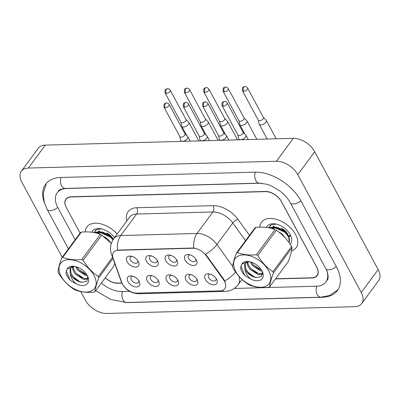 <?xml version="1.0" encoding="UTF-8"?>
<svg xmlns="http://www.w3.org/2000/svg" width="400" height="400" viewBox="0 0 400 400"><rect width="100%" height="100%" fill="white"/><g stroke="black" fill="none" stroke-linecap="round" stroke-linejoin="round"><path stroke-width="0.6" d="M165.795 260.69A7.175 4.355 36.4 0 1 169.635 255.115A7.175 4.355 36.4 0 1 176.97 260.385A7.175 4.355 36.4 0 1 177.08 260.6A7.175 4.355 36.4 0 1 174.24 266.055A7.175 4.355 36.4 0 1 165.795 260.69M170.735 255.375A4.485 2.725 -143.6 0 0 169.04 256.16A4.485 2.725 -143.6 0 0 169.155 258.915A4.485 2.725 -143.6 0 0 172.78 261.955A4.485 2.725 -143.6 0 0 176.26 261.48A4.485 2.725 -143.6 0 0 176.505 259.625M146.445 261.22A7.175 4.355 36.4 0 1 150.29 255.645A7.175 4.355 36.4 0 1 157.62 260.915A7.175 4.355 36.4 0 1 157.73 261.13A7.175 4.355 36.4 0 1 154.895 266.585A7.175 4.355 36.4 0 1 146.445 261.22M151.39 255.905A4.485 2.725 -143.6 0 0 149.69 256.69A4.485 2.725 -143.6 0 0 149.81 259.445A4.485 2.725 -143.6 0 0 153.435 262.485A4.485 2.725 -143.6 0 0 156.91 262.01A4.485 2.725 -143.6 0 0 157.155 260.155M127.1 261.75A7.175 4.355 36.4 0 1 130.94 256.175A7.175 4.355 36.4 0 1 138.275 261.445A7.175 4.355 36.4 0 1 138.385 261.66A7.175 4.355 36.4 0 1 135.545 267.115A7.175 4.355 36.4 0 1 127.1 261.75M132.045 256.435A4.485 2.725 -143.6 0 0 130.345 257.215A4.485 2.725 -143.6 0 0 130.46 259.975A4.485 2.725 -143.6 0 0 134.09 263.015A4.485 2.725 -143.6 0 0 137.565 262.54A4.485 2.725 -143.6 0 0 137.81 260.685M185.14 260.165A7.175 4.355 36.4 0 1 188.98 254.585A7.175 4.355 36.4 0 1 196.315 259.855A7.175 4.355 36.4 0 1 196.425 260.07A7.175 4.355 36.4 0 1 193.585 265.525A7.175 4.355 36.4 0 1 185.14 260.165M190.085 254.845A4.485 2.725 -143.6 0 0 188.385 255.63A4.485 2.725 -143.6 0 0 188.505 258.385A4.485 2.725 -143.6 0 0 192.13 261.425A4.485 2.725 -143.6 0 0 195.605 260.95A4.485 2.725 -143.6 0 0 195.85 259.095M186.005 280A7.175 4.355 36.4 0 1 189.845 274.42A7.175 4.355 36.4 0 1 197.18 279.695A7.175 4.355 36.4 0 1 197.29 279.91A7.175 4.355 36.4 0 1 194.45 285.365A7.175 4.355 36.4 0 1 186.005 280M190.95 274.685A4.485 2.725 -143.6 0 0 189.25 275.465A4.485 2.725 -143.6 0 0 189.37 278.225A4.485 2.725 -143.6 0 0 192.995 281.265A4.485 2.725 -143.6 0 0 196.47 280.785A4.485 2.725 -143.6 0 0 196.715 278.935M166.66 280.53A7.175 4.355 36.4 0 1 170.5 274.95A7.175 4.355 36.4 0 1 177.835 280.225A7.175 4.355 36.4 0 1 177.945 280.44A7.175 4.355 36.4 0 1 175.105 285.89A7.175 4.355 36.4 0 1 166.66 280.53M171.605 275.215A4.485 2.725 -143.6 0 0 169.905 275.995A4.485 2.725 -143.6 0 0 170.02 278.75A4.485 2.725 -143.6 0 0 173.645 281.795A4.485 2.725 -143.6 0 0 177.125 281.315A4.485 2.725 -143.6 0 0 177.37 279.465M147.31 281.06A7.175 4.355 36.4 0 1 151.155 275.48A7.175 4.355 36.4 0 1 158.485 280.755A7.175 4.355 36.4 0 1 158.6 280.97A7.175 4.355 36.4 0 1 155.76 286.42A7.175 4.355 36.4 0 1 147.31 281.06M152.255 275.74A4.485 2.725 -143.6 0 0 150.56 276.525A4.485 2.725 -143.6 0 0 150.675 279.28A4.485 2.725 -143.6 0 0 154.3 282.325A4.485 2.725 -143.6 0 0 157.775 281.845A4.485 2.725 -143.6 0 0 158.02 279.995M127.965 281.59A7.175 4.355 36.4 0 1 131.805 276.01A7.175 4.355 36.4 0 1 139.14 281.285A7.175 4.355 36.4 0 1 139.25 281.5A7.175 4.355 36.4 0 1 136.41 286.95A7.175 4.355 36.4 0 1 127.965 281.59M132.91 276.27A4.485 2.725 -143.6 0 0 131.21 277.055A4.485 2.725 -143.6 0 0 131.33 279.81A4.485 2.725 -143.6 0 0 134.955 282.855A4.485 2.725 -143.6 0 0 138.43 282.375A4.485 2.725 -143.6 0 0 138.675 280.52M205.35 279.47A7.175 4.355 36.4 0 1 209.195 273.895A7.175 4.355 36.4 0 1 216.525 279.165A7.175 4.355 36.4 0 1 216.64 279.38A7.175 4.355 36.4 0 1 213.8 284.835A7.175 4.355 36.4 0 1 205.35 279.47M210.295 274.155A4.485 2.725 -143.6 0 0 208.6 274.935A4.485 2.725 -143.6 0 0 208.715 277.695A4.485 2.725 -143.6 0 0 212.34 280.735A4.485 2.725 -143.6 0 0 215.815 280.26A4.485 2.725 -143.6 0 0 216.065 278.405M223.46 279.68A12.105 7.355 36.4 0 1 224.475 281.29A12.105 7.355 36.4 0 1 224.79 288.73A12.105 7.355 36.4 0 1 220.055 290.85L136.94 293.125A12.105 7.355 36.4 0 1 121.775 282.46L113.1 258.22A12.105 7.355 36.4 0 1 113.51 252.4A12.105 7.355 36.4 0 1 118.245 250.28L192.74 248.24A12.105 7.355 36.4 0 1 206.165 255.675L223.46 279.68L223.77 279.265L225.285 282.44M295.58 234.515A21.525 13.07 -143.6 0 0 278.175 219.915A21.525 13.07 -143.6 0 0 261.49 222.205A21.525 13.07 -143.6 0 0 259.845 227.13A21.525 13.07 -143.6 0 1 261.49 222.205A21.525 13.07 -143.6 0 1 278.175 219.915A21.525 13.07 -143.6 0 1 295.58 234.515A21.525 13.07 -143.6 0 1 296.14 247.745A21.525 13.07 -143.6 0 0 295.58 234.515M117.2 233.985A21.525 13.07 -143.6 0 0 86.88 226.985A21.525 13.07 -143.6 0 0 85.235 231.91A21.525 13.07 -143.6 0 1 86.88 226.985A21.525 13.07 -143.6 0 1 117.2 233.985M112.625 256.25A15.695 9.25 160.3 0 1 111.505 254.38C109.625 248.865 110.365 243.64 113.72 238.7A17.935 10.895 36.4 0 1 120.735 235.56A15.695 9.84 -91.6 0 0 117.555 250.085L193.855 248A15.695 9.84 88.4 0 1 197.04 233.47A17.935 10.895 36.4 0 1 216.93 244.485A15.695 5.835 144.2 0 1 205.52 254.135L223.77 279.265M291.545 250.905A21.525 13.07 -143.6 0 0 296.14 247.745A21.525 13.07 -143.6 0 1 291.545 250.905M105.28 277.735A13.45 8.17 -143.6 0 0 117.62 283.095L121.83 282.98M241.82 279.695L242.31 279.685M275.605 278.77L311.79 277.78A13.45 8.17 -143.6 0 0 317.05 275.425A13.45 8.17 -143.6 0 0 316.7 267.155L281.445 201.685A13.45 8.17 -143.6 0 0 265.4 191.635L71.235 196.945A13.45 8.17 -143.6 0 0 65.975 199.305A13.45 8.17 -143.6 0 0 66.325 207.57L80.055 233.075L66.23 207.4A13.45 8.17 -143.6 0 1 65.88 199.13A13.45 8.17 -143.6 0 1 71.14 196.775L265.38 191.46A13.45 8.17 -143.6 0 1 281.42 201.51L316.86 267.325A13.45 8.17 -143.6 0 1 317.21 275.595A13.45 8.17 -143.6 0 1 311.95 277.95L275.47 278.95M258.285 120.17L259.105 123.975A4.035 1.97 -28.3 0 0 259.2 124.235A4.035 1.97 -28.3 0 0 260.85 124.9A4.035 1.97 -28.3 0 0 265.895 122.235A4.035 1.97 -28.3 0 0 266.305 120.41A4.035 1.97 -28.3 0 0 266.14 120.185L263.415 117.405M258.26 120.07A2.915 1.42 -28.3 0 0 258.33 120.255A2.915 1.42 -28.3 0 0 259.525 120.74A2.915 1.42 -28.3 0 0 263.165 118.815A2.915 1.42 -28.3 0 0 263.465 117.495L247.615 88.065C246.47 86.795 245.585 86.285 244.97 86.535A2.915 1.825 -91.6 0 0 243.845 87.205A2.915 1.825 88.4 0 0 243.675 91.31A2.915 1.42 -28.3 0 0 246.64 90.09A2.915 1.42 -28.3 0 0 247.615 88.065M237.875 135L238.695 138.805A4.035 1.97 -28.3 0 0 238.79 139.065A4.035 1.97 -28.3 0 0 240.44 139.73A4.035 1.97 -28.3 0 0 245.485 137.065A4.035 1.97 -28.3 0 0 245.895 135.24A4.035 1.97 -28.3 0 0 245.73 135.015L243.005 132.235M237.85 134.9A2.915 1.42 -28.3 0 0 237.92 135.085A2.915 1.42 -28.3 0 0 239.115 135.57A2.915 1.42 -28.3 0 0 242.755 133.645A2.915 1.42 -28.3 0 0 243.055 132.325L227.205 102.895C226.06 101.625 225.175 101.115 224.56 101.365A2.915 1.825 -91.6 0 0 223.435 102.035A2.915 1.825 88.4 0 0 223.265 106.14A2.915 1.42 -28.3 0 0 226.23 104.92A2.915 1.42 -28.3 0 0 227.205 102.895M238.935 120.7L239.755 124.5A4.035 1.97 -28.3 0 0 239.85 124.765A4.035 1.97 -28.3 0 0 241.505 125.43A4.035 1.97 -28.3 0 0 246.55 122.765A4.035 1.97 -28.3 0 0 246.96 120.935A4.035 1.97 -28.3 0 0 246.795 120.715L244.07 117.935M238.915 120.6A2.915 1.42 -28.3 0 0 238.985 120.785A2.915 1.42 -28.3 0 0 240.175 121.27A2.915 1.42 -28.3 0 0 243.82 119.34A2.915 1.42 -28.3 0 0 244.115 118.025L228.27 88.595C227.12 87.325 226.24 86.815 225.625 87.065A2.915 1.825 -91.6 0 0 224.5 87.735A2.915 1.825 88.4 0 0 224.33 91.84A2.915 1.42 -28.3 0 0 227.29 90.62A2.915 1.42 -28.3 0 0 228.27 88.595M219.59 121.23L220.41 125.03A4.035 1.97 -28.3 0 0 220.505 125.295A4.035 1.97 -28.3 0 0 222.155 125.96A4.035 1.97 -28.3 0 0 227.2 123.295A4.035 1.97 -28.3 0 0 227.61 121.465A4.035 1.97 -28.3 0 0 227.445 121.245L224.72 118.465M219.565 121.125A2.915 1.42 -28.3 0 0 219.635 121.315A2.915 1.42 -28.3 0 0 220.83 121.8A2.915 1.42 -28.3 0 0 224.475 119.87A2.915 1.42 -28.3 0 0 224.77 118.55L208.925 89.125C207.775 87.855 206.89 87.345 206.275 87.59A2.915 1.825 -91.6 0 0 205.15 88.265A2.915 1.825 88.4 0 0 204.985 92.37A2.915 1.42 -28.3 0 0 207.945 91.15A2.915 1.42 -28.3 0 0 208.925 89.125M200.24 121.755L201.06 125.56A4.035 1.97 -28.3 0 0 201.16 125.825A4.035 1.97 -28.3 0 0 202.81 126.49A4.035 1.97 -28.3 0 0 207.855 123.825A4.035 1.97 -28.3 0 0 208.265 121.995A4.035 1.97 -28.3 0 0 208.1 121.775L205.375 118.995M200.22 121.655A2.915 1.42 -28.3 0 0 200.29 121.845A2.915 1.42 -28.3 0 0 201.48 122.325A2.915 1.42 -28.3 0 0 205.125 120.4A2.915 1.42 -28.3 0 0 205.42 119.08L189.575 89.655C188.425 88.385 187.545 87.875 186.93 88.12A2.915 1.825 -91.6 0 0 185.805 88.795A2.915 1.825 88.4 0 0 185.635 92.9A2.915 1.42 -28.3 0 0 188.6 91.675A2.915 1.42 -28.3 0 0 189.575 89.655M180.895 122.285L181.715 126.09A4.035 1.97 -28.3 0 0 181.81 126.35A4.035 1.97 -28.3 0 0 183.46 127.02A4.035 1.97 -28.3 0 0 188.505 124.355A4.035 1.97 -28.3 0 0 188.915 122.525A4.035 1.97 -28.3 0 0 188.75 122.3L186.03 119.525M180.875 122.185A2.915 1.42 -28.3 0 0 180.945 122.375A2.915 1.42 -28.3 0 0 182.135 122.855A2.915 1.42 -28.3 0 0 185.78 120.93A2.915 1.42 -28.3 0 0 186.075 119.61L170.23 90.185C169.08 88.915 168.2 88.405 167.585 88.65A2.915 1.825 -91.6 0 0 166.455 89.325A2.915 1.825 88.4 0 0 166.29 93.43A2.915 1.42 -28.3 0 0 169.25 92.205A2.915 1.42 -28.3 0 0 170.23 90.185M218.525 135.53L219.345 139.335A4.035 1.97 -28.3 0 0 219.44 139.595A4.035 1.97 -28.3 0 0 221.095 140.26A4.035 1.97 -28.3 0 0 226.14 137.595A4.035 1.97 -28.3 0 0 226.55 135.77A4.035 1.97 -28.3 0 0 226.385 135.545L223.66 132.765M218.505 135.43A2.915 1.42 -28.3 0 0 218.575 135.615A2.915 1.42 -28.3 0 0 219.765 136.1A2.915 1.42 -28.3 0 0 223.41 134.175A2.915 1.42 -28.3 0 0 223.705 132.855L207.86 103.425C206.71 102.155 205.83 101.645 205.215 101.895A2.915 1.825 -91.6 0 0 204.09 102.565A2.915 1.825 88.4 0 0 203.92 106.67A2.915 1.42 -28.3 0 0 206.88 105.45A2.915 1.42 -28.3 0 0 207.86 103.425M199.18 136.06L200 139.865A4.035 1.97 -28.3 0 0 200.095 140.125A4.035 1.97 -28.3 0 0 201.745 140.79A4.035 1.97 -28.3 0 0 206.79 138.125A4.035 1.97 -28.3 0 0 207.2 136.295A4.035 1.97 -28.3 0 0 207.035 136.075L204.31 133.295M199.155 135.96A2.915 1.42 -28.3 0 0 199.225 136.145A2.915 1.42 -28.3 0 0 200.42 136.63A2.915 1.42 -28.3 0 0 204.065 134.7A2.915 1.42 -28.3 0 0 204.36 133.385L188.515 103.955C187.365 102.685 186.48 102.175 185.865 102.425A2.915 1.825 -91.6 0 0 184.74 103.095A2.915 1.825 88.4 0 0 184.575 107.2A2.915 1.42 -28.3 0 0 187.535 105.98A2.915 1.42 -28.3 0 0 188.515 103.955M179.83 136.59L180.65 140.39A4.035 1.97 -28.3 0 0 180.75 140.655A4.035 1.97 -28.3 0 0 182.4 141.32A4.035 1.97 -28.3 0 0 187.445 138.655A4.035 1.97 -28.3 0 0 187.855 136.825A4.035 1.97 -28.3 0 0 187.69 136.605L184.965 133.825M179.81 136.485A2.915 1.42 -28.3 0 0 179.88 136.675A2.915 1.42 -28.3 0 0 181.07 137.16A2.915 1.42 -28.3 0 0 184.715 135.23A2.915 1.42 -28.3 0 0 185.01 133.91L169.165 104.485C168.015 103.215 167.135 102.705 166.52 102.95A2.915 1.825 -91.6 0 0 165.395 103.625A2.915 1.825 88.4 0 0 165.225 107.73A2.915 1.42 -28.3 0 0 168.19 106.51A2.915 1.42 -28.3 0 0 169.165 104.485M272.185 227.27A10.135 6.155 -143.6 0 0 271.995 228.46M287.54 233.59L286.86 233.38M286.4 232.015L283.855 230.545M283.47 230.265L281.22 228.195M290.285 236.085L288.945 236.58M290.11 244.21A14.62 8.88 -143.6 0 0 290.43 235.1A14.62 8.88 -143.6 0 0 290.205 234.665A14.62 8.88 -143.6 0 0 275.26 223.92A14.62 8.88 -143.6 0 0 266.415 227.415M276.155 224.09L271.335 224.785L268.56 227.745M234.625 269.05A21.075 12.8 -143.6 0 0 258.275 287.175A21.075 12.8 -143.6 0 0 269.75 273.155A21.075 12.8 -143.6 0 0 246.1 255.03A21.075 12.8 -143.6 0 0 234.625 269.05M236.445 253.02C234.15 259.08 232.885 263.735 232.645 266.98A24.215 14.705 -143.6 0 0 232.865 267.585A24.215 14.705 -143.6 0 0 233.105 268.19C237.175 275 242.25 280.395 248.325 284.38A24.215 14.705 -143.6 0 0 249.7 285.12C255 287.245 261.34 287.985 268.72 287.34A24.215 14.705 -143.6 0 0 269.635 286.87L288.215 261.66C290.5 255.635 291.77 250.985 292.015 247.695A24.215 14.705 -143.6 0 0 291.8 247.095A24.215 14.705 -143.6 0 0 291.56 246.485C287.53 239.725 282.455 234.33 276.34 230.3A24.215 14.705 -143.6 0 0 274.965 229.56C269.63 227.43 263.29 226.69 255.945 227.34A24.215 14.705 -143.6 0 0 255.03 227.81L236.445 253.02A24.215 14.705 -143.6 0 1 237.365 252.545C242.665 254.675 249.005 255.415 256.385 254.77L274.965 229.56M292.015 247.695L273.435 272.905C271.15 278.93 269.885 283.585 269.635 286.87M273.435 272.905A24.215 14.705 -143.6 0 0 273.22 272.3A24.215 14.705 -143.6 0 0 272.98 271.695L291.56 246.485M247.15 261.6L247.43 264.975L249.83 269.32L258.26 274.7L262.56 274.075M247.74 261.53L248.1 264.06L250.5 268.41L258.93 273.79L262.575 273.545M247.29 261.53L245.355 263.1L244.63 264.535L244.895 269.085A10.25 6.225 -143.6 0 0 256.755 277.51L261.505 276.425L262.365 272.065M246.56 261.575L245.355 263.1M245.715 262.665L245.305 263.625L245.415 267.705C247.67 273.08 251.45 276.35 256.755 277.51M250.29 261.87L252.515 265.675L260.945 271.055L262.085 271.2M251.51 262.23L253.185 264.765L261.54 270.13M285.255 230.83L282.77 228.995M282.57 234.475L280.085 232.635M269.055 227.84L274.225 226.74L285.525 231.965L288.955 236.605L289.59 240.915L288.885 242.43M269.43 227.915L273.89 227.195L285.19 232.42L288.62 237.06L289.255 241.37L288.865 242.4M269.135 227.79L269.93 225.93M268.915 227.81L270.325 225.4M269.755 226.155L270.78 225.09M249.33 261.66L241.865 264.02L240.585 268.1C241.16 270.805 242.74 273.405 245.33 275.905L250.865 279.155A12.53 7.61 -143.6 0 0 261.175 279.605A12.53 7.61 -143.6 0 0 262.14 271.21A12.53 7.61 -143.6 0 0 249.14 261.63A12.53 7.61 -143.6 0 0 241.865 264.02M250.865 279.155C247.435 276.29 245.445 272.935 244.895 269.085M255.945 227.34L237.365 252.545M276.34 230.3L257.76 255.51A24.215 14.705 -143.6 0 0 256.385 254.77M257.76 255.51C261.785 262.27 266.86 267.665 272.98 271.695M253.205 264.79L259.545 269.53M250.52 268.43L256.86 273.17M247.835 272.075L254.175 276.815M240.845 265.84L244.525 275.015L245.33 275.905M278.48 231.81L282.57 234.475L285.18 237.825M271.915 228.535L274.395 227.235M276.315 227.03L285.255 230.835L288.34 235.435M273.19 228.925L273.175 228.305M273.44 226.715L273.775 225.955M290.195 235.33L288.675 236.03M282.875 234.765L279.71 232.42M285.56 231.125L282.395 228.78M272.345 228.66L275.955 227.95L280.085 228.91M273.19 226.72L273.41 226.39M290.2 235.38L288.96 236.61M287.175 233.02L286.235 232.68M284.555 231.84L282.04 229.985M97.575 232.045A10.135 6.155 -143.6 0 0 97.385 233.24M112.93 238.37L112.245 238.16M111.79 236.795L109.245 235.325M108.86 235.04L106.61 232.975M114.485 237.66A14.62 8.88 -143.6 0 0 100.65 228.7A14.62 8.88 -143.6 0 0 91.805 232.195M101.54 228.87L96.725 229.565L93.95 232.52M60.015 273.83A21.075 12.8 -143.6 0 0 83.665 291.955A21.075 12.8 -143.6 0 0 95.135 277.935A21.075 12.8 -143.6 0 0 71.49 259.81A21.075 12.8 -143.6 0 0 60.015 273.83M111.3 243.425L101.73 235.08A24.215 14.705 -143.6 0 0 100.355 234.34C95.02 232.21 88.68 231.47 81.335 232.12L62.75 257.325A24.215 14.705 -143.6 0 0 61.835 257.795C59.54 263.86 58.275 268.515 58.035 271.76A24.215 14.705 -143.6 0 0 58.255 272.365A24.215 14.705 -143.6 0 0 58.495 272.97C62.565 279.78 67.635 285.175 73.715 289.16A24.215 14.705 -143.6 0 0 75.085 289.895C80.39 292.025 86.73 292.765 94.11 292.12A24.215 14.705 -143.6 0 0 95.025 291.65L113.605 266.44L114.72 263.365M112.975 258.49L98.825 277.685C96.54 283.71 95.275 288.365 95.025 291.65M98.825 277.685A24.215 14.705 -143.6 0 0 98.605 277.08A24.215 14.705 -143.6 0 0 98.365 276.475L112.535 257.255M72.54 266.38L72.815 269.75L75.22 274.095L83.65 279.475L87.95 278.855M73.13 266.31L73.49 268.84L75.89 273.185L84.32 278.565L87.965 278.325M72.68 266.31L70.74 267.88L70.02 269.315L70.285 273.865A10.25 6.225 -143.6 0 0 82.145 282.29L86.895 281.205L87.755 276.845M71.95 266.355L70.74 267.88M71.105 267.44L70.69 268.405L70.805 272.485C73.06 277.86 76.84 281.13 82.145 282.29M75.68 266.645L77.9 270.455L86.33 275.835L87.47 275.975M76.9 267.01L78.575 269.545L86.93 274.91M110.64 235.61L108.16 233.775M107.96 239.255L105.475 237.415M94.52 232.57L95.32 230.71M94.305 232.59L95.715 230.18M95.145 230.93L96.17 229.87M94.445 232.615L99.615 231.52L110.915 236.745L113.22 239.42M94.82 232.695L99.28 231.975L110.575 237.2L112.91 239.91M74.72 266.44L67.255 268.8L65.975 272.88C66.55 275.585 68.13 278.185 70.72 280.685L76.255 283.935A12.53 7.61 -143.6 0 0 86.565 284.38A12.53 7.61 -143.6 0 0 87.53 275.99A12.53 7.61 -143.6 0 0 74.53 266.41A12.53 7.61 -143.6 0 0 67.255 268.8M76.255 283.935C72.825 281.07 70.835 277.715 70.285 273.865M81.335 232.12A24.215 14.705 -143.6 0 0 80.415 232.59L61.835 257.795M101.73 235.08L83.145 260.29A24.215 14.705 -143.6 0 0 81.775 259.55L100.355 234.34M83.145 260.29C87.175 267.05 92.25 272.445 98.365 276.475M62.75 257.325C68.05 259.455 74.395 260.195 81.775 259.55M78.595 269.57L84.935 274.31M75.91 273.21L82.25 277.95M73.225 276.855L79.565 281.59M66.23 270.62L69.915 279.79L70.72 280.685M103.865 236.59L107.96 239.255L110.565 242.605M97.305 233.315L99.785 232.015M101.705 231.81L110.645 235.61L113.365 239.205M98.58 233.705L98.565 233.085M98.83 231.495L99.165 230.735M108.265 239.545L105.1 237.2M110.95 235.905L107.785 233.56M97.735 233.44L101.345 232.73L105.475 233.685M98.58 231.5L98.8 231.165M109.94 236.62L107.43 234.765M105.24 277.785A13.45 8.17 -143.6 0 0 117.715 283.27L121.915 283.155M241.69 279.875L242.5 279.855M261.455 183.18A24.215 14.705 -143.6 0 0 260.925 183.19L66.69 188.505A24.215 14.705 -143.6 0 0 57.22 192.745A24.215 14.705 -143.6 0 0 57.85 207.63L75.14 239.745M101.32 283.105A24.215 14.705 -143.6 0 0 122.165 291.54L129.64 291.335M234.21 288.47L316.405 286.22A24.215 14.705 -143.6 0 0 325.875 281.98A24.215 14.705 -143.6 0 0 326.975 271.17M80.72 291.565L85.295 300.065A17.935 10.895 -143.6 0 0 106.685 313.465L354.705 306.68A17.935 10.895 -143.6 0 0 361.72 303.535A17.935 10.895 -143.6 0 0 361.25 292.51L297.795 174.66A17.935 10.895 -143.6 0 0 276.405 161.26L28.385 168.05A17.935 10.895 -143.6 0 0 21.37 171.19A17.935 10.895 -143.6 0 0 21.84 182.215L62.24 257.245M361.72 303.535L378.63 280.6A17.935 10.895 -143.6 0 0 378.16 269.575L314.705 151.725A17.935 10.895 -143.6 0 0 293.315 138.32L45.295 145.11A17.935 10.895 -143.6 0 0 38.28 148.25L21.37 171.19M125.2 302.51A38.56 23.42 -143.6 0 0 128.105 302.565L322.34 297.25A38.56 23.42 -143.6 0 0 337.425 290.495A38.56 23.42 -143.6 0 0 336.415 266.79L300.98 200.975A38.56 23.42 -143.6 0 0 254.99 172.16L60.75 177.48A38.56 23.42 -143.6 0 0 45.67 184.235A38.56 23.42 -143.6 0 0 44.59 203.395M118.245 250.28L118.45 250M192.74 248.24L192.945 247.96M206.165 255.675L206.47 255.26M235.605 272.01A15.695 5.835 144.2 0 1 224.72 280.925M136.215 293.12A15.695 9.84 88.4 0 0 139.185 293.76L225.095 291.41A15.695 9.84 -91.6 0 1 221.82 290.62M126.84 220.905A22.42 13.615 36.4 0 1 136.845 207.74A4.485 2.81 88.4 0 1 136.59 214.055L120.735 235.56L197.04 233.47L212.89 211.965L136.59 214.055A17.935 10.895 -143.6 0 0 129.575 217.195L113.72 238.7M121.88 282.74A15.695 9.25 160.3 0 1 121.175 281.39L111.505 254.38M245.54 240.68L232.78 222.98L216.93 244.485L232.705 266.375M238.81 276.1A17.935 10.895 36.4 0 1 238.175 284.64L242.025 279.42M136.845 207.74L213.15 205.65A22.42 13.615 36.4 0 1 238.01 219.42L249.48 235.335M238.01 219.42A4.485 1.665 -35.8 0 0 232.78 222.98A17.935 10.895 -143.6 0 0 212.89 211.965A4.485 2.81 88.4 0 0 213.15 205.65M258.33 120.255L242.485 90.83A2.915 1.42 -28.3 0 0 243.675 91.31M237.92 135.085L222.075 105.66A2.915 1.42 -28.3 0 0 223.265 106.14M238.985 120.785L223.14 91.36A2.915 1.42 -28.3 0 0 224.33 91.84M219.635 121.315L203.79 91.885A2.915 1.42 -28.3 0 0 204.985 92.37M200.29 121.845L184.445 92.415A2.915 1.42 -28.3 0 0 185.635 92.9M180.945 122.375L165.095 92.945A2.915 1.42 -28.3 0 0 166.29 93.43M218.575 135.615L202.73 106.19A2.915 1.42 -28.3 0 0 203.92 106.67M199.225 136.145L183.38 106.72A2.915 1.42 -28.3 0 0 184.575 107.2M179.88 136.675L164.035 107.245A2.915 1.42 -28.3 0 0 165.225 107.73M337.985 289.675L329.7 295.5L320.835 297.185L126.6 302.505A7.175 4.495 -91.6 0 1 122.545 298.86A7.175 4.495 -91.6 0 1 122.525 291.53M68.425 248.855L47.215 209.465A7.175 3.5 -28.3 0 0 50.15 210.65A7.175 3.5 -28.3 0 0 57.725 207.4M61.11 177.47A7.175 4.495 88.4 0 0 61.605 185.86A7.175 4.495 88.4 0 0 65.185 188.44L259.42 183.125L267.26 184.33L270.88 185.665L279.32 190.545C284.255 194.27 287.925 198.355 290.34 202.81L325.78 268.625C327.875 271.545 329.055 279.04 327.145 280.26M255.345 172.155A7.175 4.495 88.4 0 0 255.845 180.54A7.175 4.495 88.4 0 0 259.42 183.125M300.855 200.745A7.175 3.5 151.7 0 1 293.275 203.995A7.175 3.5 151.7 0 1 290.34 202.81M336.295 266.56A7.175 3.5 151.7 0 1 328.715 269.81A7.175 3.5 151.7 0 1 325.78 268.625M320.835 297.185A7.175 4.495 -91.6 0 1 316.785 293.545A7.175 4.495 -91.6 0 1 316.765 286.21M45.295 145.11L28.385 168.05M293.315 138.32L276.405 161.26M314.705 151.725L297.795 174.66M378.16 269.575L361.25 292.51M121.175 281.39L122.265 283.84C125.945 290.245 131.585 293.55 139.185 293.76M225.095 291.41C230.44 291.195 234.8 288.94 238.175 284.64M317.05 275.425L317.92 274.24M65.975 199.305L66.805 198.175M267.17 139.035L259.2 124.235M276.205 138.79L266.305 120.41M242.485 90.83C242.14 86.24 242.955 87.47 244.97 86.535M239.185 139.805L238.79 139.065M248.22 139.555L245.895 135.24M222.075 105.66C221.73 101.07 222.545 102.3 224.56 101.365M244.935 134.205L239.85 124.765M256.855 139.32L246.96 120.935M223.14 91.36C222.795 86.77 223.61 88 225.625 87.065M225.59 134.735L220.505 125.295M237.51 139.85L227.61 121.465M203.79 91.885C203.445 87.3 204.265 88.53 206.275 87.59M206.24 135.265L201.16 125.825M218.16 140.38L208.265 121.995M184.445 92.415C184.1 87.83 184.915 89.06 186.93 88.12M186.895 135.795L181.81 126.35M198.815 140.91L188.915 122.525M165.095 92.945C164.755 88.36 165.57 89.585 167.585 88.65M219.84 140.33L219.44 139.595M228.875 140.085L226.55 135.77M202.73 106.19C202.385 101.6 203.2 102.83 205.215 101.895M200.49 140.86L200.095 140.125M209.525 140.615L207.2 136.295M183.38 106.72C183.035 102.13 183.855 103.36 185.865 102.425M181.145 141.39L180.75 140.655M190.18 141.145L187.855 136.825M164.035 107.245C163.69 102.66 164.505 103.89 166.52 102.95M290.21 235.435L289.96 235.775M46.285 183.455L43.135 193.815L44.315 202.525L47.215 209.465M58.485 191.025C58.28 190.075 60.515 189.21 65.185 188.44M126.6 302.505L110.885 299.54L95.73 290.695"/></g></svg>
